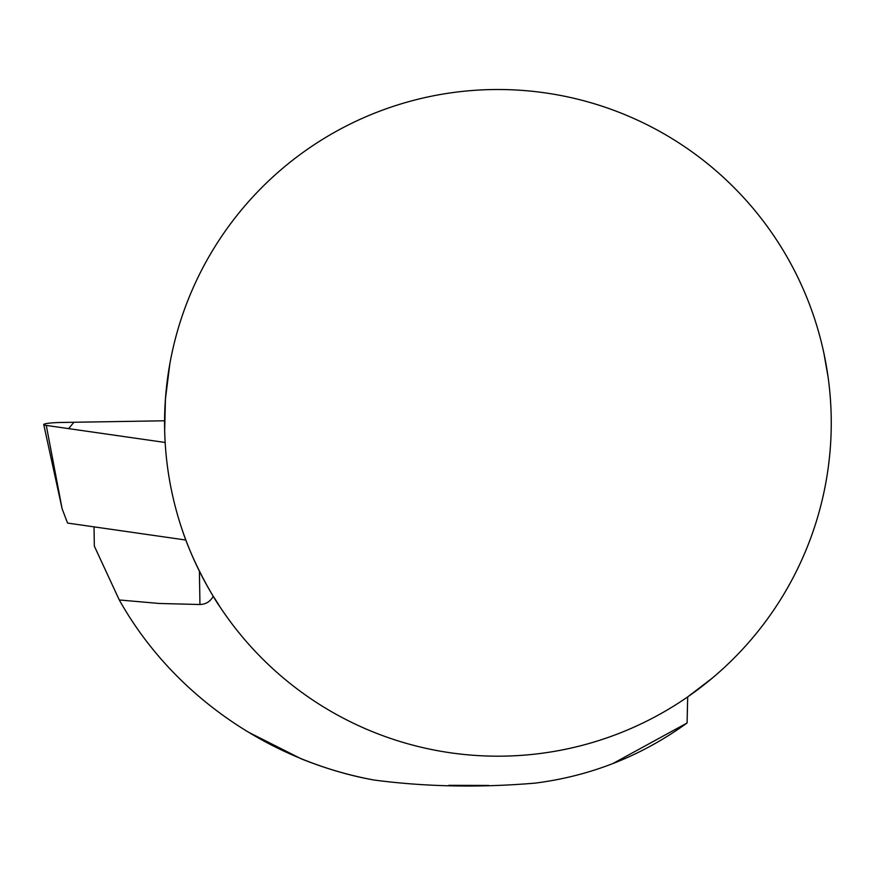 <?xml version="1.0" encoding="UTF-8"?>
<svg xmlns="http://www.w3.org/2000/svg" width="875" height="875" viewBox="0 0 875 875"><rect width="100%" height="100%" fill="white"/><g stroke="black" fill="none" stroke-linecap="round" stroke-linejoin="round"><path stroke-width="1.31" d="M248.752 732.353L301.295 758.866C325.938 768.655 349.573 775.589 372.192 779.68M94.03 526.859L94.336 546.131L119.284 599.966C172.867 695.527 270.255 761.228 374.336 780.073C425.884 786.822 479.555 787.839 535.336 783.103C590.953 775.983 641.539 755.934 687.083 722.98L612.85 763.569M199.402 571.189L199.948 604.516L159.305 603.477L119.284 599.966M488.753 785.444L448.755 785.312M712.173 678.202L687.684 696.894L687.083 722.98M823.856 353.03L828.012 376.534M164.664 430.5A333.331 333.331 0 0 0 501.736 756.164A333.331 333.331 0 0 0 831.25 422.844A333.331 333.331 0 0 0 494.091 89.534A333.331 333.331 0 0 0 164.664 430.5L165.441 398.978L169.859 363.738M181.475 527.625C197.936 579.337 233.253 626.358 213.238 596.269L219.133 605.587M199.948 604.516C205.898 604.297 210.328 601.552 213.238 596.269M185.861 540.039L67.561 523.064L62.125 508.802L43.75 424.594A16.537 1.717 -1.2 0 0 46.277 425.414L165.156 442.477L68.611 428.619L73.905 422.264L164.587 420.788L61.108 422.472A16.537 1.717 -1.2 0 0 43.75 424.594M46.277 425.414L62.125 508.802"/></g></svg>
